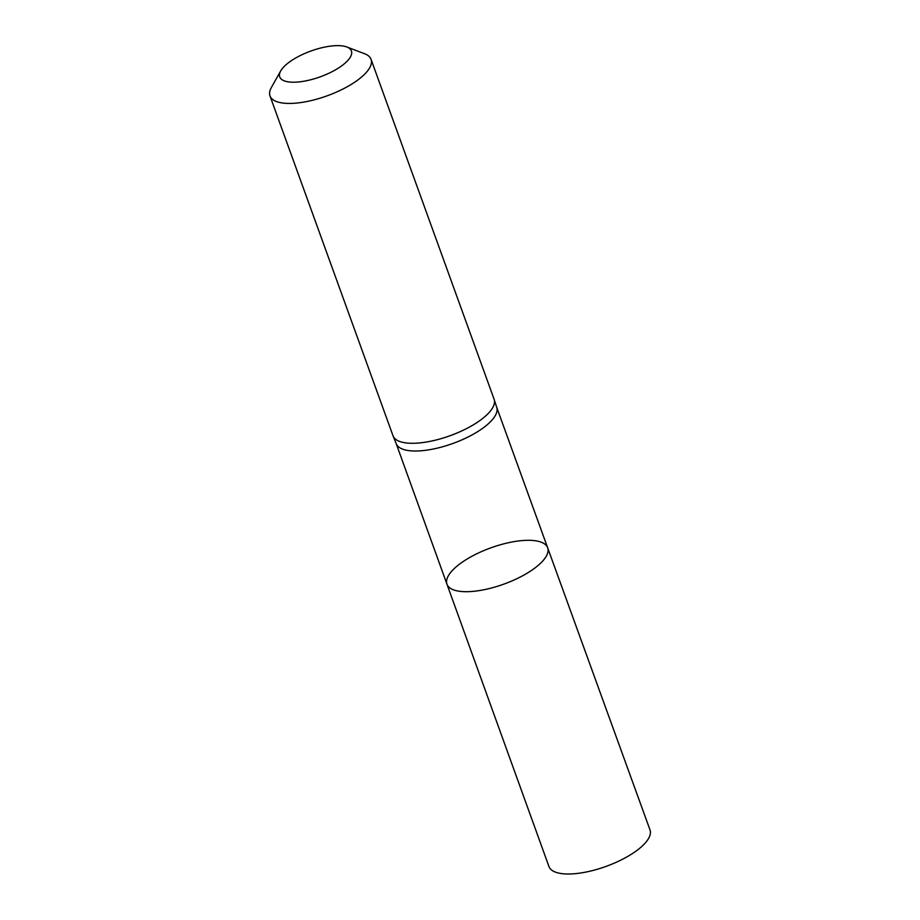 <?xml version="1.0" encoding="UTF-8"?>
<svg xmlns="http://www.w3.org/2000/svg" width="920" height="920" viewBox="0 0 920 920"><rect width="100%" height="100%" fill="white"/><g stroke="black" fill="none" stroke-linecap="round" stroke-linejoin="round"><path stroke-width="1.38" d="M396.152 443.543A53.44 19.239 -19.9 0 0 396.244 443.785A53.44 19.239 -19.9 0 0 418.749 450.926A53.44 19.239 -19.9 0 0 473.11 434.332A53.44 19.239 -19.9 0 0 496.731 407.41A53.44 19.239 -19.9 0 0 496.65 407.169M469.614 591.617A53.544 19.274 160.1 0 1 446.97 584.223A53.544 19.274 -19.9 0 0 503.872 584.12A53.544 19.274 -19.9 0 0 547.653 547.779A53.544 19.274 160.1 0 1 524.354 574.827A53.544 19.274 160.1 0 1 469.614 591.617M346.828 46.977L364.607 53.739A53.739 19.343 160.1 0 1 371.059 59.351L494.086 399.211A53.739 19.343 160.1 0 1 494.166 399.441A53.739 19.343 160.1 0 1 470.419 426.523A53.739 19.343 160.1 0 1 415.748 443.21A53.739 19.343 160.1 0 1 393.116 436.022A53.739 19.343 160.1 0 1 393.024 435.792L269.997 95.933A53.739 19.343 160.1 0 1 271.377 87.492L280.703 70.92A38.111 13.719 160.1 0 1 310.902 51.025A38.111 13.719 160.1 0 1 346.828 46.977A38.111 13.719 160.1 0 1 340.457 66.711A38.111 13.719 160.1 0 1 295.849 82.156A38.111 13.719 160.1 0 1 280.703 70.92M371.059 59.351A53.739 19.343 160.1 0 1 347.668 86.503A53.739 19.343 160.1 0 1 292.721 103.35A53.739 19.343 160.1 0 1 269.997 95.933M525.021 540.385A53.544 19.274 -19.9 0 0 470.292 557.175A53.544 19.274 -19.9 0 0 446.97 584.223L548.941 866.49A53.739 19.343 -19.9 0 0 606.061 866.398A53.739 19.343 -19.9 0 0 650.003 829.909L547.653 547.779A53.544 19.274 -19.9 0 0 525.021 540.385M396.198 443.659L446.97 584.223M496.697 407.284L547.653 547.779M496.731 407.41L494.166 399.441M396.244 443.785L393.116 436.022"/></g></svg>
